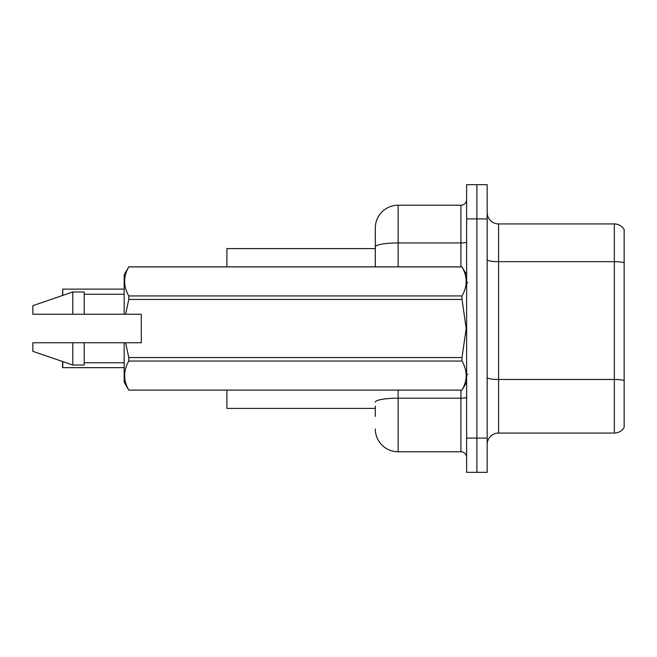 <?xml version="1.0" encoding="UTF-8"?>
<svg xmlns="http://www.w3.org/2000/svg" width="657" height="657" viewBox="0 0 657 657"><rect width="100%" height="100%" fill="white"/><g stroke="black" fill="none" stroke-linecap="round" stroke-linejoin="round"><path stroke-width="0.99" d="M375.303 246.917L375.303 228.045A22.831 22.831 0 0 1 398.134 205.214L398.134 242.95A22.831 3.967 180 0 0 375.303 246.917L375.303 266.857L375.303 240.602L375.303 248.592L226.903 248.592L226.903 266.857M375.303 408.408L226.903 408.408L226.903 390.143M487.166 444.477A11.415 11.415 0 0 1 498.581 433.062L614.336 433.062L614.336 223.938L498.581 223.938A11.415 11.415 0 0 1 487.166 212.523A11.415 11.415 0 0 0 498.581 223.938L498.581 433.062M476.892 438.088L476.892 472.334L487.166 472.334L487.166 438.088L476.892 438.088L476.892 472.334L466.626 472.334L466.626 438.088L476.892 438.088L476.892 218.912L476.892 438.088M466.626 438.088L466.626 184.666L476.892 184.666L476.892 218.912L476.892 184.666L487.166 184.666L487.166 438.088M624.15 229.531A11.415 11.415 0 0 0 614.336 223.938A11.415 11.415 0 0 1 624.15 229.531L624.15 427.469A11.415 11.415 0 0 1 614.336 433.062M624.15 263.252L624.15 262.644L624.15 263.252M375.303 416.398L375.303 406.125M398.134 390.143L398.134 451.786L460.918 451.786L460.918 390.143M398.134 205.214L460.918 205.214A5.708 5.708 0 0 0 466.626 199.506M375.303 228.045L375.303 240.602M466.626 457.494A5.708 5.708 0 0 0 460.918 451.786M398.134 451.786A22.831 22.831 0 0 1 375.303 428.955M62.53 295.494L62.76 289.121L124.173 289.121L62.76 289.121L62.76 295.412M62.76 361.588L62.76 367.649L62.53 361.506M62.76 367.649L124.173 367.649M62.53 367.419L62.53 363.083M125.643 314.235L141.296 314.235L141.296 342.765L125.643 342.765L128.78 357.556L462.011 357.556L466.207 328.5L462.011 299.444L128.78 299.444L125.643 314.235L124.173 314.235L124.173 274.848L128.78 266.89C123.261 276.54 123.261 286.222 128.78 295.946L462.011 295.946C467.538 286.304 467.538 276.613 462.011 266.89L128.78 266.89M462.011 357.556L462.011 361.054L128.78 361.054C123.261 370.696 123.261 380.387 128.78 390.11L462.011 390.11C467.538 380.46 467.538 370.778 462.011 361.054M125.643 342.765L124.173 342.765L124.173 382.152L128.78 390.143M128.78 357.556L128.78 361.054M124.173 342.765L84.219 342.765L84.219 365.029L72.804 365.029L72.804 342.765L32.85 342.765L32.85 351.331L72.804 365.029M84.219 342.765L72.804 342.765M32.85 342.765L47.945 342.765M466.626 274.848L462.011 266.89M462.011 295.946L462.011 299.444M128.78 390.11L462.011 390.11M128.78 295.946L128.78 299.444M72.804 291.971L72.804 314.235L32.85 314.235L32.85 305.669L72.804 291.971L84.219 291.971L84.219 314.235L124.173 314.235M72.804 314.235L84.219 314.235M624.15 262.644A11.415 1.979 180 0 0 614.336 261.667L498.581 261.667A11.415 1.979 0 0 1 487.166 259.687M624.15 380.444A11.415 1.979 180 0 0 614.336 379.475L498.581 379.475A11.415 1.979 -0 0 1 487.166 377.488M487.166 218.912L466.626 218.912M466.626 397.206A5.708 0.994 0 0 1 460.918 398.191L398.134 398.191A22.831 3.967 180 0 0 375.303 402.158M398.134 266.857L398.134 242.95L460.918 242.95L460.918 205.214M460.918 266.857L460.918 242.95A5.708 0.994 0 0 0 466.626 241.957M467.768 282.839L466.626 281.697M466.626 382.152L462.011 390.143M84.219 362.746L124.173 362.746M128.78 266.857L462.011 266.857M84.219 294.254L124.173 294.254M467.768 374.162L466.626 375.303"/></g></svg>
